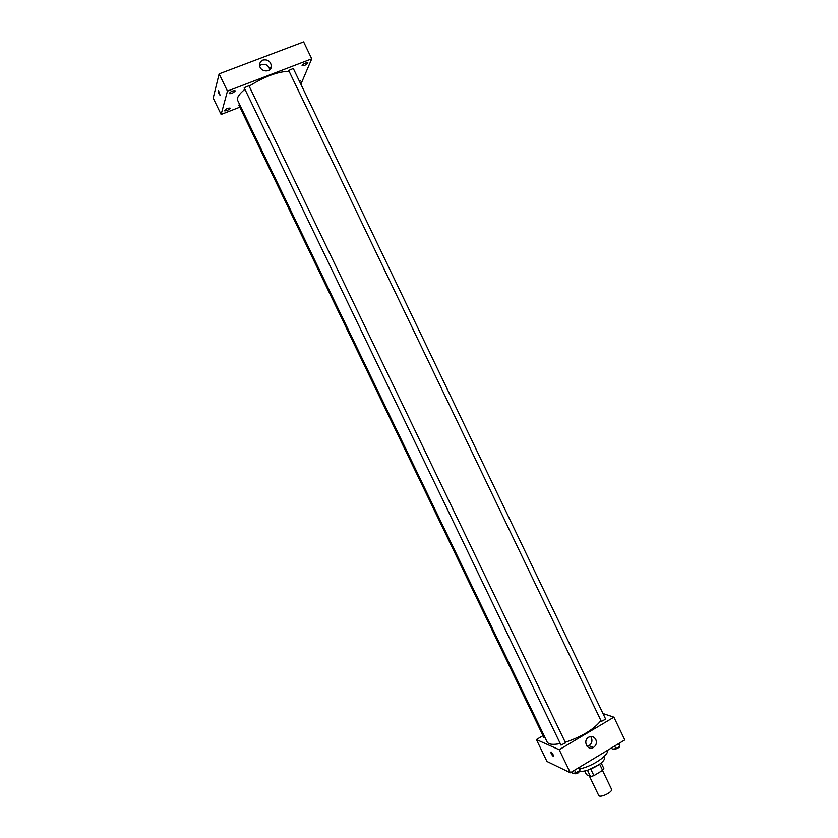 <?xml version="1.0" encoding="UTF-8"?>
<svg xmlns="http://www.w3.org/2000/svg" width="838" height="838" viewBox="0 0 838 838"><rect width="100%" height="100%" fill="white"/><g stroke="black" fill="none" stroke-linecap="round" stroke-linejoin="round"><path stroke-width="1.26" d="M589.344 776.009L598.646 795.325C599.757 798.467 613.269 791.962 611.51 789.134L602.512 770.426M599.673 764.214L602.627 770.363L593.922 775.653L590.507 776.554L586.474 774.647L584.683 770.939M602.627 770.363L603.831 768.456L601.192 762.978M598.667 764.937L587.742 770.195M590.874 769.315L593.922 775.653M587.48 770.279L590.507 776.554M603.852 756.745L604.198 757.458C607.278 761.962 584.704 774.082 579.404 770.75M607.581 750.293C608.985 755.174 592.361 766.456 580.179 768.771M602.972 713.515L613.898 717.171L624.802 739.902L570.322 772.772L546.963 761.449L536.393 739.556L543.024 735.649M244.916 89.289C239.04 94.118 236.62 97.805 237.636 100.33L547.141 741.965C548.544 744.458 552.912 744.992 560.266 743.557M565.262 742.29C582.054 736.571 593.912 729.364 600.856 720.659M613.898 717.171L559.208 749.727L536.393 739.556M248.855 85.759L244.193 87.77L561.031 745.15L565.409 742.793M239.511 104.216L238.861 105.138L544.051 737.786L545.171 737.88M601.349 721.424L288.701 70.465L293.29 68.465L605.675 719.13L601.349 721.424M559.208 749.727L570.322 772.772M595.818 739.493C597.033 742.835 596.227 745.516 593.398 747.517C587.438 751.173 582.494 740.583 588.601 737.231C591.628 735.806 594.037 736.56 595.818 739.493M553.227 756.347L553.216 756.347C551.383 754.357 550.671 752.88 551.09 751.937C552.923 753.917 553.635 755.384 553.227 756.347L553.216 756.347C551.383 754.357 550.671 752.88 551.09 751.927M590.591 736.529L591.398 737.754C592.602 741.075 591.796 743.725 588.988 745.705L587.082 746.323M249.148 86.167C264.483 76.541 277.755 71.576 288.974 71.293M300.549 83.591L301.282 83.308L311.736 58.817L227.454 91.112L221.106 114.45L239.836 107.17M230.115 108.332L230.115 108.102C227.706 107.976 225.789 108.877 224.375 110.794C226.333 111.056 228.24 110.239 230.115 108.332M299.69 81.799L300.234 80.867L299.166 80.72M307.85 63.112L307.86 62.787C305.42 62.672 303.482 63.625 302.068 65.647C303.922 65.951 305.849 65.102 307.85 63.112M235.111 91.038L235.111 90.776C232.587 90.609 230.607 91.541 229.151 93.584C231.183 93.898 233.174 93.049 235.111 91.038M311.736 58.817L303.628 41.9L219.127 73.859L213.198 98.088L221.106 114.45M219.127 73.859L227.454 91.112M220.446 95.323L220.153 95.448C218.592 93.248 218.048 91.614 218.509 90.567L220.153 95.448C218.592 93.248 218.048 91.614 218.509 90.567M262.954 60.064C267.626 59.226 270.433 61.153 271.376 65.835C271.805 73.095 259.602 72.309 259.654 65.05C259.686 62.661 260.786 60.996 262.954 60.064M259.707 65.668L261.487 64.526C265.793 63.667 268.569 65.374 269.794 69.669M619.408 743.159L619.806 746.333L615.93 748.669L612.337 749.193L611.677 747.821M618.528 743.683L619.806 746.333M614.652 746.019L615.93 748.669M614.411 748.889L614.725 749.539L619.24 747.402L618.968 746.836M579.55 767.199L580.221 768.582L579.802 770.51L575.842 772.898L572.323 773.359L571.652 771.966M578.513 767.828L579.802 770.51M574.554 770.227L575.842 772.898M574.491 773.076L574.795 773.704C576.774 773.956 578.293 773.212 579.33 771.494L579.152 771.327M588.988 745.705L593.398 747.517M248.855 85.549L565.577 742.939M270.182 69.271L271.376 65.835M579.068 770.95L579.33 771.494"/></g></svg>
